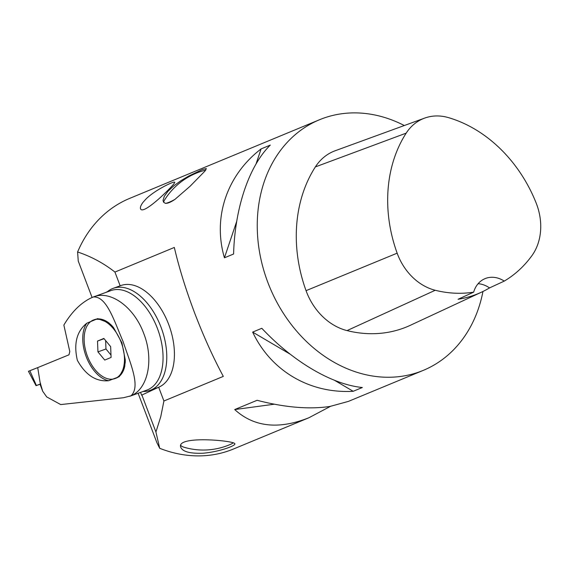 <?xml version="1.0" encoding="UTF-8"?>
<svg xmlns="http://www.w3.org/2000/svg" width="569" height="569" viewBox="0 0 569 569"><rect width="100%" height="100%" fill="white"/><g stroke="black" fill="none" stroke-linecap="round" stroke-linejoin="round"><path stroke-width="0.85" d="M107.064 291.997A54.254 31.715 70.1 0 1 113.231 288.319A54.254 31.715 70.1 0 1 161.027 327.182A54.254 31.715 70.1 0 1 150.188 390.334A54.254 31.715 70.1 0 1 143.103 391.458M482.96 291.47A135.628 110.002 -112.5 0 1 423.272 370.376A135.628 110.002 -112.5 0 1 267.899 282.551A135.628 110.002 -112.5 0 1 319.451 119.767A135.628 110.002 -112.5 0 1 404.31 125.529M138.118 393.264L156.916 442.739L159.704 448.301L155.927 431.978L160.757 416.707L163.915 401.003L223.311 376.394C213.482 358.072 204.328 337.965 195.836 316.079A135.628 110.002 -112.5 0 1 194.605 312.922A135.628 110.002 -112.5 0 1 193.432 309.742C185.259 287.779 178.894 267.017 174.327 247.451L114.931 272.06C103.579 263.17 91.14 256.477 77.597 251.982L78.252 261.071L92.086 297.495M159.704 448.301A135.628 110.002 67.5 0 0 233.461 449.012L308.832 417.788C278.582 429.78 253.874 427.042 234.72 409.559L257.096 400.291C282.573 406.892 305.126 409.168 324.757 407.112A135.628 110.002 -112.5 0 0 330.269 406.366L348.37 401.408L423.272 370.376M319.451 119.767L129.632 198.403A135.628 110.002 67.5 0 0 77.597 251.982M143.125 202.208L145.998 199.008C155.159 189.804 174.96 180.515 174.733 182.343C176.02 183.104 143.047 216.263 140.522 208.78C140.045 207.322 140.913 205.132 143.125 202.208M202.827 453.244C189.235 453.678 181.803 451.445 180.537 446.544C178.104 435.257 236.249 440.811 234.833 443.891C235.516 445.819 218.916 451.935 202.827 453.244M252.65 332.097C270.901 370.91 309.764 393.791 353.185 391.294L362.353 387.503C332.004 384.58 293.149 361.699 261.811 328.299L252.65 332.097L290.162 354.181M261.107 148.9C226.754 175.259 212.578 217.358 224.435 257.814L233.596 254.016C234.819 208.147 248.994 166.048 270.275 145.102L261.107 148.9L256.057 163.915M330.532 406.323L308.832 417.788M165.38 203.346C167.656 203.496 170.849 202.173 174.946 199.385L190.195 186.155L205.046 170.977L206.341 168.566L202.649 169.406L188.773 176.034L181.063 180.601L173.908 185.743L168.068 191.17L164.292 196.326L163.04 200.409L163.545 202.137L165.38 203.346A27.468 4.673 -36.3 0 0 174.946 199.385M205.758 170.095A27.184 4.623 -36.3 0 0 204.883 170.287A67.818 67.818 0 0 0 164.633 199.897A27.184 4.623 -36.3 0 0 163.822 202.45M180.707 445.342A27.177 6.074 176 0 0 184.633 447.419A67.818 67.818 0 0 0 230.822 444.211A27.177 6.074 176 0 0 233.361 442.767M424.616 118.117A53.557 43.436 -112.5 0 0 406.181 133.146A131.539 106.688 -112.5 0 0 397.155 253.169A53.557 43.436 -112.5 0 0 435.228 290.268A131.539 106.688 -112.5 0 0 473.657 292.146L458.066 299.273A132.257 107.271 67.5 0 0 481.552 292.146L410.37 325.283A135.628 110.002 -112.5 0 1 347.033 330.596A57.64 46.75 -112.5 0 1 306.051 290.667A135.628 110.002 -112.5 0 1 315.361 166.916A57.64 46.75 -112.5 0 1 335.205 150.735L424.616 118.117A53.557 43.436 -112.5 0 1 448.507 117.634A131.539 106.688 -112.5 0 1 536.169 203.048A53.557 43.436 -112.5 0 1 531.915 255.659A131.539 106.688 -112.5 0 1 504.262 281.1L489.525 287.914A27.127 21.999 67.5 0 0 478.131 283.696M481.552 292.146A132.257 107.271 67.5 0 0 489.525 287.914M473.657 292.146A27.127 21.999 -112.5 0 1 485.051 278.639A27.127 21.999 -112.5 0 1 504.262 281.1M353.185 391.294L334.608 380.355M224.435 257.814L236.697 221.391M163.915 401.003L158.68 387.233A54.254 31.715 -109.9 0 0 168.901 325.02A54.254 31.715 -109.9 0 0 120.87 285.553A54.254 31.715 -109.9 0 0 120.159 285.823L114.931 272.06M140.557 392.382L141.61 395.156L158.68 387.233M155.927 431.978L141.859 394.95M107.477 291.641L105.386 292.601M234.72 409.559L274.35 404.203M86.801 323.213L97.704 318.64L108.892 322.886L113.572 327.637L121.908 342.808L125.272 359.828L124.732 366.443L119.234 376.685L108.643 380.718C95.976 381.849 85.542 375.035 77.341 360.284C73.543 343.683 76.701 331.329 86.801 323.213A32.888 19.225 -109.9 0 0 86.232 356.727A32.888 19.225 -109.9 0 0 108.643 380.718M113.003 326.955A32.888 19.225 -109.9 0 0 110.315 324.145M124.796 366.087A31.195 18.236 70.1 0 1 115.962 378.214L114.924 378.584A31.195 18.236 70.1 0 1 87.441 356.244A31.195 18.236 70.1 0 1 93.672 319.927A31.195 18.236 70.1 0 1 121.446 343.043A31.195 18.236 70.1 0 1 114.924 378.584M93.672 319.927L94.71 319.55A31.195 18.236 70.1 0 1 109.312 323.242M125.152 363.207A32.888 19.225 -109.9 0 0 125.272 360.611M129.753 396.294L146.88 390.092A52.896 30.918 -109.9 0 0 157.933 329.828A52.896 30.918 -109.9 0 0 110.848 290.624L93.366 296.961C110.301 289.834 134.099 306.983 143.744 333.491C154.114 359.722 147.983 389.047 130.92 395.825L123.573 397.717L60.719 404.573L46.694 396.906L42.696 391.237L40.079 382.347L37.718 367.617L68.977 354.807L69.795 351.55L63.856 325.07C71.374 312.452 80.129 303.569 90.122 298.419L90.464 298.248L90.122 298.419M42.696 391.237L40.001 384.153L40.598 383.883L40.47 383.243M130.92 395.825C141.105 386.707 130.123 362.922 123.025 341.393C114.056 320.61 106.666 296.136 93.366 296.961L90.464 298.248M110.649 346.628L103.864 338.434L97.512 341.066L97.953 351.884L104.739 360.077L111.083 357.446L110.649 346.628M97.512 341.066L104.07 338.69M105.628 340.568L105.969 348.982L110.991 355.042M97.953 351.884L105.969 348.982M40.598 383.883L36.039 385.682L40.036 384.239M36.039 385.682L28.45 371.294L37.718 367.617L29.837 370.711L36.402 385.526M397.155 253.169L306.051 290.667M406.181 133.146L315.361 166.916M435.228 290.268L347.033 330.596M150.188 390.334L158.438 387.347M113.231 288.319L120.87 285.553"/></g></svg>
